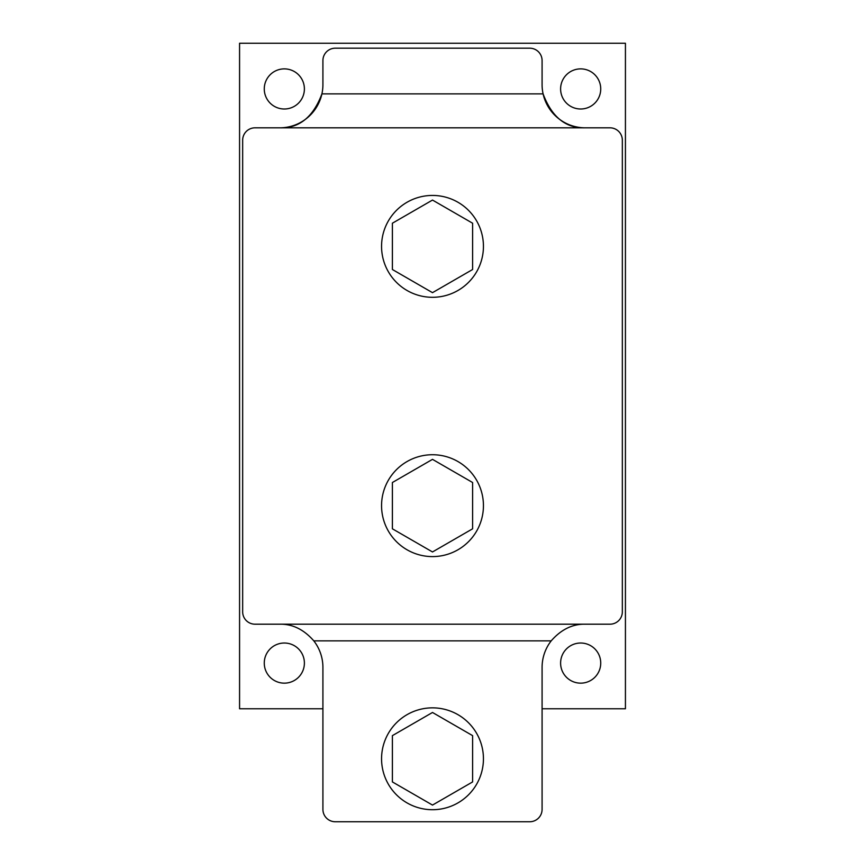 <?xml version="1.0" encoding="UTF-8"?>
<svg xmlns="http://www.w3.org/2000/svg" width="865" height="865" viewBox="0 0 865 865"><rect width="100%" height="100%" fill="white"/><g stroke="black" fill="none" stroke-linecap="round" stroke-linejoin="round"><path stroke-width="1.3" d="M432.5 809.716A50.938 50.938 0 0 0 483.438 758.778A50.938 50.938 0 0 0 432.5 707.851A50.938 50.938 0 0 0 381.562 758.778A50.938 50.938 0 0 0 432.5 809.716M432.5 454.731A50.938 50.938 0 0 1 483.438 505.657A50.938 50.938 0 0 1 432.5 556.595A50.938 50.938 0 0 1 381.562 505.657A50.938 50.938 0 0 1 432.5 454.731M432.5 195.436A50.938 50.938 0 0 1 483.438 246.363A50.938 50.938 0 0 1 432.5 297.3A50.938 50.938 0 0 1 381.562 246.363A50.938 50.938 0 0 1 432.5 195.436M284.336 643.019A20.068 20.068 0 0 0 264.268 663.087A20.068 20.068 0 0 0 284.336 683.155A20.068 20.068 0 0 0 304.394 663.087A20.068 20.068 0 0 0 284.336 643.019M284.336 68.876A20.068 20.068 0 0 0 264.268 88.933A20.068 20.068 0 0 0 284.336 109.001A20.068 20.068 0 0 0 304.394 88.933A20.068 20.068 0 0 0 284.336 68.876M580.664 68.876A20.068 20.068 0 0 0 560.607 88.933A20.068 20.068 0 0 0 580.664 109.001A20.068 20.068 0 0 0 600.732 88.933A20.068 20.068 0 0 0 580.664 68.876M580.664 643.019A20.068 20.068 0 0 0 560.607 663.087A20.068 20.068 0 0 0 580.664 683.155A20.068 20.068 0 0 0 600.732 663.087A20.068 20.068 0 0 0 580.664 643.019M585.302 624.195C572.5 623.935 561.136 629.493 551.2 640.857A43.218 43.218 0 0 0 542.085 667.412L542.085 809.402A12.348 12.348 0 0 1 529.737 821.75L335.263 821.75A12.348 12.348 0 0 1 322.915 809.402L322.915 667.412A43.218 43.218 0 0 0 313.8 640.857C303.864 629.493 292.5 623.935 279.698 624.195L609.998 624.195A12.348 12.348 0 0 0 622.335 611.847L622.335 140.173A12.348 12.348 0 0 0 609.998 127.825L255.002 127.825A12.348 12.348 0 0 0 242.665 140.173L242.665 611.847A12.348 12.348 0 0 0 255.002 624.195L279.698 624.195M321.91 93.874A43.218 43.218 0 0 1 279.698 127.825C299.139 128.442 313.206 117.121 321.91 93.874A43.218 43.218 0 0 0 322.915 84.619L322.915 60.539A12.348 12.348 0 0 1 335.263 48.191L529.737 48.191A12.348 12.348 0 0 1 542.085 60.539L542.085 84.619A43.218 43.218 0 0 0 543.09 93.874C551.794 117.121 565.861 128.442 585.302 127.825A43.218 43.218 0 0 1 543.09 93.874L321.91 93.874M542.085 708.77L625.427 708.77L625.427 43.25L239.573 43.25L239.573 708.77L322.915 708.77M392.396 269.512L432.5 292.662L472.604 269.512L472.604 223.213L432.5 200.064L392.396 223.213L392.396 269.512M392.396 528.807L432.5 551.957L472.604 528.807L472.604 482.508L432.5 459.358L392.396 482.508L392.396 528.807M392.396 781.928L432.5 805.077L472.604 781.928L472.604 735.628L432.5 712.479L392.396 735.628L392.396 781.928M551.2 640.857L313.8 640.857"/></g></svg>
